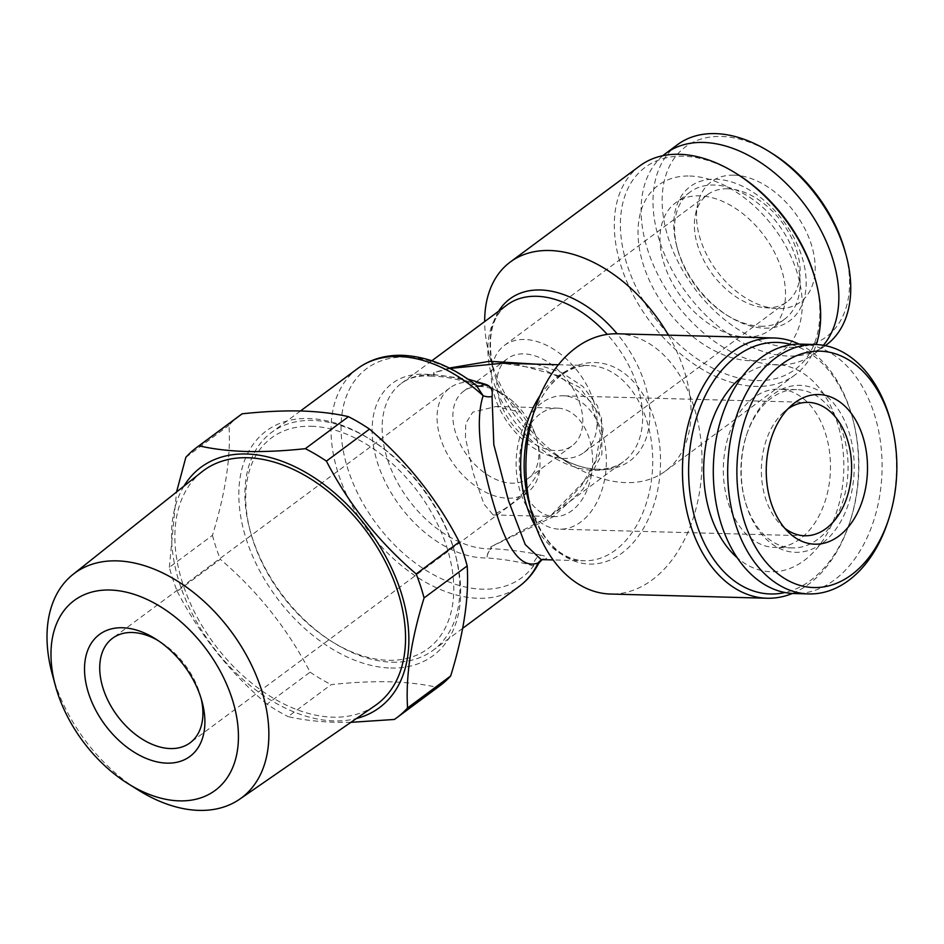 <?xml version="1.0" encoding="UTF-8"?>
<svg xmlns="http://www.w3.org/2000/svg" width="944" height="944" viewBox="0 0 944 944"><rect width="100%" height="100%" fill="white"/><g stroke="black" fill="none" stroke-linecap="round" stroke-linejoin="round"><path stroke-width="0.71" stroke-dasharray="4.72 3.54" d="M745.972 337.043A79.19 51.531 -126.6 0 0 769.95 330.034A79.19 51.531 -126.6 0 0 774.021 251.458A79.19 51.531 -126.6 0 0 699.539 195.845A79.19 51.531 -126.6 0 0 675.562 202.854A79.19 51.531 -126.6 0 0 671.479 281.43A79.19 51.531 -126.6 0 0 745.972 337.043M689.769 176.032A103.592 67.413 53.4 0 1 796.417 270.444A103.592 67.413 53.4 0 1 750.492 360.75A103.592 67.413 53.4 0 1 643.843 266.338A103.592 67.413 53.4 0 1 689.769 176.032M760.534 326.223A79.19 51.531 -126.6 0 0 784.523 319.214A79.19 51.531 -126.6 0 0 788.594 240.637A79.19 51.531 -126.6 0 0 714.112 185.024A79.19 51.531 -126.6 0 0 690.135 192.045A79.19 51.531 -126.6 0 0 677.544 249.192A79.19 51.531 -126.6 0 0 726.172 314.718A79.19 51.531 -126.6 0 0 760.534 326.223M764.451 328.134A83.532 54.351 -126.6 0 0 801.48 255.317A83.532 54.351 -126.6 0 0 715.493 179.195A83.532 54.351 -126.6 0 0 676.919 246.868A83.532 54.351 -126.6 0 0 728.213 315.992A83.532 54.351 -126.6 0 0 764.451 328.134M677.532 144.656A124.75 81.184 -126.6 0 0 671.113 268.438A124.75 81.184 -126.6 0 0 788.441 356.053A124.75 81.184 -126.6 0 0 826.224 345.008M662.853 155.701A124.75 81.184 -126.6 0 0 660.47 279.648A124.75 81.184 -126.6 0 0 776.534 364.88A124.75 81.184 -126.6 0 0 814.318 353.835A124.75 81.184 -126.6 0 0 823.38 345.303M772.499 153.66A118.236 76.948 -126.6 0 0 721.192 136.467A118.236 76.948 -126.6 0 0 668.777 239.54A118.236 76.948 -126.6 0 0 790.506 347.298A118.236 76.948 -126.6 0 0 845.104 251.505M727.694 188.788A66.717 43.412 -126.6 0 0 707.493 194.688A66.717 43.412 -126.6 0 0 695.457 214.512A66.717 43.412 -126.6 0 0 698.123 246.939A66.717 43.412 -126.6 0 0 764.557 307.614A66.717 43.412 -126.6 0 0 766.811 307.744A66.717 43.412 -126.6 0 0 787.013 301.832A66.717 43.412 -126.6 0 0 796.382 249.582A66.717 43.412 -126.6 0 0 727.694 188.788M733.901 175.159A74.847 48.71 -126.6 0 0 697.734 204.022A74.847 48.71 -126.6 0 0 716.732 270.916A74.847 48.71 -126.6 0 0 775.26 308.476A74.847 48.71 -126.6 0 0 777.785 308.617A74.847 48.71 -126.6 0 0 810.967 243.363A74.847 48.71 -126.6 0 0 733.901 175.159M479.953 386.485A54.233 35.294 -126.6 0 0 463.528 391.288A54.233 35.294 -126.6 0 0 455.905 433.768A54.233 35.294 -126.6 0 0 511.742 483.198A54.233 35.294 -126.6 0 0 528.168 478.396A54.233 35.294 -126.6 0 0 535.791 435.916A54.233 35.294 -126.6 0 0 532.251 427.148A54.233 35.294 -126.6 0 0 513.76 402.227A54.233 35.294 -126.6 0 0 479.953 386.485M499.86 401.153A54.233 35.294 53.4 0 1 507.483 358.661A54.233 35.294 53.4 0 1 523.908 353.87A54.233 35.294 53.4 0 1 579.746 403.289A54.233 35.294 53.4 0 1 572.123 445.78A54.233 35.294 53.4 0 1 555.697 450.571A54.233 35.294 53.4 0 1 499.86 401.153M593.328 400.28A66.717 43.412 53.4 0 1 583.958 452.53A66.717 43.412 53.4 0 1 495.069 397.636A66.717 43.412 53.4 0 1 504.438 345.386A66.717 43.412 53.4 0 1 593.328 400.28M541.679 403.017A66.717 45.111 91.5 0 0 517.041 477.416A66.717 45.111 91.5 0 0 559.45 529.183A66.717 45.111 91.5 0 0 580.796 521.973A66.717 45.111 91.5 0 0 605.434 447.562A66.717 45.111 91.5 0 0 563.025 395.796A66.717 45.111 91.5 0 0 541.679 403.017M540.039 413.991A54.233 36.674 91.5 0 0 520.002 474.49A54.233 36.674 91.5 0 0 554.482 516.569A54.233 36.674 91.5 0 0 571.828 510.704A54.233 36.674 91.5 0 0 591.864 450.205A54.233 36.674 91.5 0 0 557.397 408.127A54.233 36.674 91.5 0 0 540.039 413.991M311.272 426.251A131.263 85.42 53.4 0 1 446.406 545.868A131.263 85.42 53.4 0 1 388.22 660.293A131.263 85.42 53.4 0 1 331.261 641.212A131.263 85.42 53.4 0 1 250.656 532.593A131.263 85.42 53.4 0 1 311.272 426.251M392.138 662.204A135.594 88.24 -126.6 0 0 433.202 650.204A135.594 88.24 -126.6 0 0 440.175 515.648A135.594 88.24 -126.6 0 0 312.641 420.422A135.594 88.24 -126.6 0 0 271.577 432.423A135.594 88.24 -126.6 0 0 250.018 530.28A135.594 88.24 -126.6 0 0 333.291 642.486A135.594 88.24 -126.6 0 0 392.138 662.204M737.854 174.51A125.835 81.892 -126.6 0 0 683.244 156.208A125.835 81.892 -126.6 0 0 627.465 265.901A125.835 81.892 -126.6 0 0 757.017 380.574A125.835 81.892 -126.6 0 0 815.12 278.633M639.902 165.825A130.178 84.712 -126.6 0 0 633.2 294.988A130.178 84.712 -126.6 0 0 755.637 386.415A130.178 84.712 -126.6 0 0 795.06 374.886A130.178 84.712 -126.6 0 0 816.277 344.56M668.399 335.144A130.178 84.712 53.4 0 1 665.426 471.091A130.178 84.712 53.4 0 1 626.002 482.62A130.178 84.712 53.4 0 1 569.515 463.693A130.178 84.712 53.4 0 1 489.582 355.971A130.178 84.712 53.4 0 1 484.673 321.562M799.096 344.123A130.178 88.028 -88.5 0 1 849.907 409.212A130.178 88.028 -88.5 0 1 852.703 418.652A130.178 88.028 -88.5 0 1 849.93 521.902A130.178 88.028 -88.5 0 1 792.405 593.457M617.459 333.787A130.178 88.028 -88.5 0 1 693.333 405A130.178 88.028 -88.5 0 1 652.115 579.958A130.178 88.028 -88.5 0 1 610.461 594.036M791.638 344.666A125.835 85.09 -88.5 0 1 850.461 411.254A125.835 85.09 -88.5 0 1 853.152 420.387A125.835 85.09 -88.5 0 1 850.473 520.203A125.835 85.09 -88.5 0 1 784.983 592.513M450.111 368.455L433.567 372.786L434.405 374.721A10.844 10.065 -15.2 0 1 433.815 374.91L433.567 372.786L449.273 368.042M536.05 364.148L561.468 372.455L582.92 386.474L597.481 405.849L603.11 429.036L599.44 453.71L587.793 477.463L550.446 515.908L490.797 546.871L553.101 516.805L582.944 489.334L601.918 454.371L601.54 417.637L579.699 387.418L543.142 369.293L502.243 363.239M477.157 385.943L473.475 383.476C460.637 378.225 445.037 375.169 426.664 374.331A103.049 67.059 -126.6 0 0 423.585 374.178A103.049 67.059 -126.6 0 0 377.907 464.011A103.049 67.059 -126.6 0 0 484.001 557.928A103.049 67.059 -126.6 0 0 487.033 557.939C505.595 559.379 521.076 562.058 533.478 565.975C537.514 564.76 539.071 563.745 538.127 562.943M784.724 528.18A66.717 45.111 -88.5 0 1 781.077 524.994A66.717 45.111 -88.5 0 1 784.11 411.879A66.717 45.111 -88.5 0 1 786.942 409.602A66.717 45.111 -88.5 0 1 787.921 408.894M800.111 538.882A79.19 53.548 -88.5 0 1 774.776 547.449A79.19 53.548 -88.5 0 1 724.437 486.007A79.19 53.548 -88.5 0 1 753.69 397.684A79.19 53.548 -88.5 0 1 779.024 389.129A79.19 53.548 -88.5 0 1 829.363 450.559A79.19 53.548 -88.5 0 1 800.111 538.882M742.102 376.809A103.592 70.057 -88.5 0 1 743.365 375.842A103.592 70.057 -88.5 0 1 836.903 421.319A103.592 70.057 -88.5 0 1 804.099 560.559A103.592 70.057 -88.5 0 1 737.24 557.762M817.716 539.354A79.19 53.548 -88.5 0 1 792.382 547.921A79.19 53.548 -88.5 0 1 744.521 498.845A79.19 53.548 -88.5 0 1 746.208 436.034A79.19 53.548 -88.5 0 1 771.295 398.156A79.19 53.548 -88.5 0 1 796.63 389.601A79.19 53.548 -88.5 0 1 846.957 451.031A79.19 53.548 -88.5 0 1 817.716 539.354M822.177 543.307A83.532 56.487 -88.5 0 1 744.981 500.58A83.532 56.487 -88.5 0 1 746.763 434.323A83.532 56.487 -88.5 0 1 773.219 394.38A83.532 56.487 -88.5 0 1 848.632 431.042A83.532 56.487 -88.5 0 1 822.177 543.307M801.043 344.135A124.75 84.358 -88.5 0 1 880.339 440.919A124.75 84.358 -88.5 0 1 834.26 580.064A124.75 84.358 -88.5 0 1 794.352 593.552M539.685 470.324C530.15 486.785 518.445 499.636 504.58 508.899L493.157 514.928L483.942 504.072L473.062 472.732L465.439 437.768L465.77 423.419L472.779 412.186L496.084 406.486L520.604 412.292L534.788 433.025L535.98 436.376C539.461 447.161 540.688 458.477 539.685 470.324A65.089 42.35 53.4 0 1 527.425 492.461A65.089 42.35 53.4 0 1 507.719 498.22A65.089 42.35 53.4 0 1 440.706 438.901A65.089 42.35 53.4 0 1 449.851 387.925A65.089 42.35 53.4 0 1 469.557 382.167A65.089 42.35 53.4 0 1 480.791 383.937A65.089 42.35 53.4 0 1 520.604 412.292M201.851 471.882A145.506 94.695 -126.6 0 0 196.741 616.385A145.506 94.695 -126.6 0 0 332.866 717.18A145.506 94.695 -126.6 0 0 375.24 705.51M183.927 486.136A149.695 97.421 -126.6 0 0 202.948 632.409A149.695 97.421 -126.6 0 0 334.093 720.921A149.695 97.421 -126.6 0 0 356.395 718.526M350.897 722.337L335.498 722.278C317.703 721.735 301.891 719.835 288.085 716.602L331.191 684.612C352.442 682.323 372.066 681.379 390.061 681.792C408.02 682.37 423.821 684.258 437.473 687.468A168.138 109.421 -126.6 0 0 440.022 685.663M390.757 668.033A139.936 91.061 -126.6 0 0 452.79 546.045A139.936 91.061 -126.6 0 0 308.723 418.522A139.936 91.061 -126.6 0 0 246.691 540.511A139.936 91.061 -126.6 0 0 390.757 668.033M201.155 698.607A65.089 42.35 -126.6 0 0 200.458 695.834A65.089 42.35 -126.6 0 0 160.48 641.979A65.089 42.35 -126.6 0 0 158.026 640.504M437.473 687.468L394.368 719.458M239.611 415.631A168.138 109.421 -126.6 0 0 228.955 425.343C231.032 456.212 225.533 492.874 212.447 535.342L169.342 567.332A168.138 109.421 -126.6 0 0 177.224 591.31L220.33 559.308C257.653 591.121 287.578 628.739 310.104 672.163L266.999 704.165A168.138 109.421 -126.6 0 0 288.085 716.602M310.104 672.163A168.138 109.421 -126.6 0 0 331.191 684.612M212.447 535.342A168.138 109.421 -126.6 0 0 220.33 559.308M185.85 457.333L228.955 425.343M169.342 567.332L176.54 492.025M266.999 704.165C229.675 672.352 199.75 634.734 177.224 591.31M52.286 674.24A139.936 91.061 -126.6 0 0 138.225 790.034M890.817 421.838A124.75 84.358 -88.5 0 1 888.162 520.781M542.293 559.65A10.844 9.877 75.3 0 1 543.343 559.296L545.49 559.001C548.252 557.644 546.765 556.37 541.018 555.19A10.844 9.381 -77.6 0 0 533.478 565.975A130.178 84.712 -126.6 0 1 482.408 589.198A130.178 84.712 -126.6 0 1 348.383 470.56A130.178 84.712 -126.6 0 1 406.097 357.08A130.178 84.712 -126.6 0 1 473.475 383.476A10.844 8.933 112 0 0 476.378 385.553C460.106 379.382 444.813 376.231 430.499 376.09A10.844 7.493 -87.6 0 1 426.664 374.331A10.844 7.174 94.3 0 0 430.157 376.078A10.844 10.844 0 0 0 430.499 376.09A10.844 7.493 -87.6 0 0 434.405 374.721L467.941 379.122M541.018 555.19C527.401 552.039 510.928 549.868 491.6 548.665L490.797 546.871L491.01 548.853A10.844 10.278 -14.8 0 1 491.6 548.665A10.844 7.493 -87.7 0 0 487.033 557.939A10.844 7.481 88.7 0 1 491.01 548.853A97.633 63.531 -126.6 0 1 488.142 548.842A97.633 63.531 -126.6 0 1 396.315 480.284A97.633 63.531 -126.6 0 1 401.342 383.406C408.115 378.273 416.811 375.783 427.431 375.936L430.157 376.078A10.844 7.174 94.3 0 0 433.815 374.91A97.633 63.531 -126.6 0 0 430.901 374.756A97.633 63.531 -126.6 0 0 401.342 383.406L431.833 360.773M542.47 559.65L543.355 559.296A10.844 9.877 75.3 0 1 543.355 559.296A10.844 9.877 75.3 0 1 545.49 559.001M477.157 385.954L476.378 385.553A10.844 8.933 112 0 0 476.897 385.742M498.644 311.19A100.807 65.596 -126.6 0 0 493.842 371.653A100.807 65.596 -126.6 0 0 555.745 455.067A100.807 65.596 -126.6 0 0 599.487 469.723A100.807 65.596 -126.6 0 0 649.212 425.095A100.807 65.596 -126.6 0 0 617.116 333.775M489.582 355.971L493.842 371.653C486.608 339.12 491.022 316.877 507.081 304.924A97.633 63.531 -126.6 0 0 502.055 401.802A97.633 63.531 -126.6 0 0 593.882 470.36A97.633 63.531 -126.6 0 0 623.453 461.722A97.633 63.531 -126.6 0 0 607.216 334.388M357.705 368.502A135.594 88.24 -126.6 0 0 350.731 503.058A135.594 88.24 -126.6 0 0 478.266 598.284A135.594 88.24 -126.6 0 0 519.33 586.271M540.003 395.63A97.633 66.021 -88.5 0 1 558.069 376.137A97.633 66.021 -88.5 0 1 589.316 365.576C579.946 365.257 570.624 368.455 561.361 375.169L556.24 379.417C545.313 389.483 536.853 403.572 530.858 421.661A100.807 68.169 -88.5 0 1 562.789 373.446A100.807 68.169 -88.5 0 1 653.803 417.708A100.807 68.169 -88.5 0 1 621.884 553.196A100.807 68.169 -88.5 0 1 528.711 501.618C540.983 539.791 559.438 559.509 584.065 560.771A97.633 66.021 -88.5 0 1 536.44 528.109M558.376 364.75L589.316 365.576A97.633 66.021 -88.5 0 1 651.36 441.32A97.633 66.021 -88.5 0 1 615.311 550.21A97.633 66.021 -88.5 0 1 584.065 560.771L553.137 559.934M784.523 319.214L769.95 330.034M825.339 345.657L814.318 353.835M764.557 307.614L775.26 308.476M695.457 214.512L697.734 204.022M463.528 391.288L507.483 358.661M583.958 452.53L787.013 301.832M795.06 374.886L665.426 471.091M550.446 515.908L623.453 461.722C616.68 466.855 607.983 469.345 597.351 469.192C584.466 468.861 570.601 464.153 555.745 455.067L569.515 463.693M462.678 628.326L433.202 650.204M808.288 402.392L563.025 395.796M792.382 547.921L774.776 547.449M744.521 498.845L744.981 500.58M746.208 436.034L746.763 434.323M493.157 514.917L554.482 516.569M534.788 433.025A81.361 81.361 0 0 0 532.251 427.148M513.76 402.227A81.361 81.361 0 0 0 480.791 383.937M449.851 387.925L112.525 638.274M527.425 492.461L190.11 742.798M160.48 641.979L155.394 638.793M200.458 695.834L202.028 701.616M496.084 406.486L557.397 408.127M781.077 524.994L788.346 532.086M784.11 411.879L791.756 405.188M796.63 389.601L779.024 389.129M804.701 535.767L559.45 529.183M300.475 410.982L271.577 432.423M550.352 515.967L562.199 506.35L581.728 485.287L595.57 460.802L600.785 434.594L590.625 401.601L559.308 375.901L516.073 364.172L502.102 363.239M853.152 420.387L852.703 418.652M850.473 520.203L849.93 521.902M331.261 641.212L333.291 642.486M250.656 532.593L250.018 530.28M504.438 345.386L707.493 194.688M528.168 478.396L572.123 445.78M726.172 314.718L728.213 315.992M677.544 249.192L676.919 246.868M690.135 192.045L675.562 202.854"/><path stroke-width="1.42" d="M825.339 345.657L826.224 345.008A124.75 81.184 -126.6 0 0 846.048 254.974A124.75 81.184 -126.6 0 0 769.443 151.748A124.75 81.184 -126.6 0 0 715.316 133.611A124.75 81.184 -126.6 0 0 677.532 144.656L665.626 153.494A124.75 81.184 -126.6 0 0 662.853 155.701M823.38 345.303A124.75 81.184 -126.6 0 0 816.147 221.816A124.75 81.184 -126.6 0 0 703.41 142.45A124.75 81.184 -126.6 0 0 665.626 153.494M846.048 254.974L845.104 251.505A118.236 76.948 -126.6 0 0 772.499 153.66L769.443 151.748M816.277 344.56A130.178 84.712 -126.6 0 0 815.758 280.946L815.12 278.633A125.835 81.892 -126.6 0 0 737.854 174.51L735.813 173.236A130.178 84.712 -126.6 0 0 679.326 154.297A130.178 84.712 -126.6 0 0 639.902 165.825L510.267 262.031A130.178 84.712 53.4 0 1 549.691 250.514A130.178 84.712 53.4 0 1 668.399 335.144M815.758 280.946A130.178 84.712 -126.6 0 0 735.813 173.236M792.405 593.457A130.178 88.028 -88.5 0 1 767.047 598.236A130.178 88.028 -88.5 0 1 691.173 527.012A130.178 88.028 -88.5 0 1 774.033 337.987A130.178 88.028 -88.5 0 1 799.096 344.123M767.047 598.236L610.461 594.036A130.178 88.028 -88.5 0 1 534.599 522.811A130.178 88.028 -88.5 0 1 531.802 513.359A130.178 88.028 -88.5 0 1 534.575 410.109A130.178 88.028 -88.5 0 1 575.805 347.852A130.178 88.028 -88.5 0 1 617.459 333.787L774.033 337.987M784.983 592.513A125.835 85.09 -88.5 0 1 697.014 525.135A125.835 85.09 -88.5 0 1 706.867 392.492A125.835 85.09 -88.5 0 1 791.638 344.666M449.273 368.042L489.676 361.292L536.05 364.148M542.293 559.65A10.844 9.877 75.3 0 0 538.127 562.943A135.594 88.24 -126.6 0 1 519.33 586.271C527.307 580.324 533.702 572.772 538.528 563.615L538.127 562.943C522.315 568.807 508.214 551.615 495.824 511.377C483.175 470.879 473.723 425.107 483.139 395.701L476.378 385.553M558.376 364.75L502.102 363.239L450.111 368.455M787.921 408.894A66.717 45.111 -88.5 0 1 808.288 402.392A66.717 45.111 -88.5 0 1 850.686 454.147A66.717 45.111 -88.5 0 1 826.047 528.557A66.717 45.111 -88.5 0 1 804.701 535.767A66.717 45.111 -88.5 0 1 784.724 528.18M737.24 557.762A103.592 70.057 -88.5 0 1 703.705 466.312A103.592 70.057 -88.5 0 1 742.102 376.809M888.977 518.221L888.162 520.781A124.75 84.358 -88.5 0 1 848.644 580.442A124.75 84.358 -88.5 0 1 808.725 593.929A124.75 84.358 -88.5 0 1 729.441 497.146A124.75 84.358 -88.5 0 1 775.508 358.012A124.75 84.358 -88.5 0 1 815.427 344.525A124.75 84.358 -88.5 0 1 890.817 421.838L891.502 424.434A118.236 79.957 -88.5 0 1 888.977 518.221A118.236 79.957 -88.5 0 1 851.535 574.778A118.236 79.957 -88.5 0 1 744.781 522.858A118.236 79.957 -88.5 0 1 782.21 363.947A118.236 79.957 -88.5 0 1 891.502 424.434M808.725 593.929L794.352 593.552A124.75 84.358 -88.5 0 1 715.056 496.756A124.75 84.358 -88.5 0 1 761.135 357.623A124.75 84.358 -88.5 0 1 801.043 344.135L815.427 344.525M794.931 402.628A74.847 50.61 -88.5 0 1 862.509 435.491A74.847 50.61 -88.5 0 1 838.815 536.086A74.847 50.61 -88.5 0 1 788.346 532.086A74.847 50.61 -88.5 0 1 791.756 405.188A74.847 50.61 -88.5 0 1 794.931 402.628M122.449 627.748A75.933 49.418 -126.6 0 0 88.783 693.946A75.933 49.418 -126.6 0 0 166.958 763.141A75.933 49.418 -126.6 0 0 202.028 701.616A75.933 49.418 -126.6 0 0 155.394 638.793A75.933 49.418 -126.6 0 0 122.449 627.748M158.026 640.504A65.089 42.35 -126.6 0 0 132.243 632.504A65.089 42.35 -126.6 0 0 112.525 638.274A65.089 42.35 -126.6 0 0 109.174 702.855A65.089 42.35 -126.6 0 0 170.392 748.568A65.089 42.35 -126.6 0 0 190.11 742.798A65.089 42.35 -126.6 0 0 201.155 698.607M128.054 783.673L138.225 790.034A139.936 91.061 -126.6 0 0 198.948 810.389A139.936 91.061 -126.6 0 0 239.705 799.167A139.936 91.061 -126.6 0 0 249.24 660.481A139.936 91.061 -126.6 0 0 116.914 560.866A139.936 91.061 -126.6 0 0 72.948 574.471A139.936 91.061 -126.6 0 0 52.286 674.24L55.436 685.828A118.248 76.948 -126.6 0 0 128.054 783.673A118.248 76.948 -126.6 0 0 179.36 800.866A118.248 76.948 -126.6 0 0 231.787 697.781A118.248 76.948 -126.6 0 0 110.047 590.024A118.248 76.948 -126.6 0 0 55.436 685.828M239.705 799.167L375.24 705.51A145.506 94.695 -126.6 0 0 385.152 561.314A145.506 94.695 -126.6 0 0 247.564 457.734A145.506 94.695 -126.6 0 0 201.851 471.882L72.948 574.471M356.395 718.526A149.695 97.421 -126.6 0 0 395.17 576.218A149.695 97.421 -126.6 0 0 246.337 453.993A149.695 97.421 -126.6 0 0 183.927 486.136M396.917 717.652A168.138 109.421 -126.6 0 0 407.572 707.941L450.677 675.951A168.138 109.421 -126.6 0 1 440.022 685.663L396.917 717.652A168.138 109.421 -126.6 0 1 394.368 719.458L350.897 722.337M450.677 675.951C463.705 633.872 469.203 597.198 467.174 565.94L424.068 597.941C411.041 640.008 405.542 676.683 407.572 707.941M424.068 597.941A168.138 109.421 -126.6 0 0 416.198 573.964L459.303 541.974C437.084 498.951 407.159 461.333 369.517 429.119A168.138 109.421 -126.6 0 0 348.442 416.67C334.79 413.46 318.989 411.572 301.03 410.994C283.035 410.593 263.411 411.525 242.16 413.814A168.138 109.421 -126.6 0 0 239.611 415.631L196.505 447.621A168.138 109.421 -126.6 0 0 185.85 457.333L176.54 492.025M369.517 429.119L326.412 461.109C348.631 504.131 378.556 541.75 416.198 573.964M326.412 461.109A168.138 109.421 -126.6 0 0 305.325 448.671L348.442 416.67M242.16 413.814L199.054 445.816C212.86 449.049 228.672 450.937 246.467 451.492C264.674 451.881 284.297 450.949 305.325 448.671M467.174 565.94A168.138 109.421 -126.6 0 0 459.303 541.974M199.054 445.816A168.138 109.421 -126.6 0 0 196.505 447.621M484.673 321.562A130.178 84.712 53.4 0 1 510.267 262.031M467.941 379.122L484.768 384.09C490.644 385.671 493.063 389.789 492.048 396.445L493.818 444.624L508.556 500.91L525.242 544.558L541.16 559.615M477.157 385.954C452.495 366.614 427.526 356.395 402.25 355.322C385.187 354.909 370.343 359.298 357.705 368.502A135.594 88.24 -126.6 0 1 398.769 356.502A135.594 88.24 -126.6 0 1 483.139 395.701A10.844 7.351 -164.2 0 0 492.048 396.445M476.897 385.742A10.844 8.933 112 0 0 484.768 384.09M617.116 333.775A100.807 65.596 -126.6 0 0 540.393 289.985A100.807 65.596 -126.6 0 0 498.644 311.19M607.216 334.388A97.633 63.531 -126.6 0 0 536.652 296.286A97.633 63.531 -126.6 0 0 507.081 304.924L431.833 360.773M531.802 513.359L528.711 501.618A100.807 68.169 -88.5 0 1 530.858 421.661L534.575 410.109M536.44 528.109A97.633 66.021 -88.5 0 1 540.003 395.63M519.33 586.271L462.678 628.326M357.705 368.502L300.475 410.982M553.137 559.934L541.113 559.615M538.528 563.615C541.254 560.288 542.859 558.848 543.355 559.296"/></g></svg>
